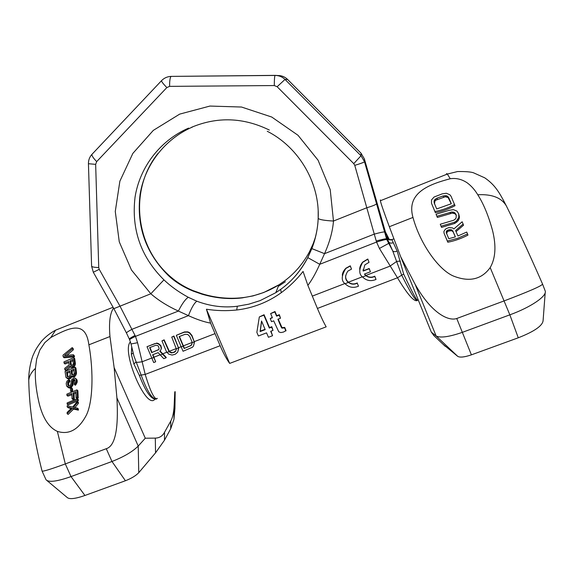 <?xml version="1.0" encoding="UTF-8"?>
<svg xmlns="http://www.w3.org/2000/svg" width="574" height="574" viewBox="0 0 574 574"><rect width="100%" height="100%" fill="white"/><g stroke="black" fill="none" stroke-linecap="round" stroke-linejoin="round"><path stroke-width="0.86" d="M83.187 319.173L64.396 326.663M88.884 344.816C85.598 319.905 69.784 327.489 50.856 337.476L44.901 342.549L39.893 349.975L36.65 359.073L35.444 368.379C34.835 379.005 36.184 391.138 39.513 404.785C43.301 418.869 49.256 427.738 57.364 431.39C68.636 434.92 78.028 430.005 85.54 416.667C93.16 403.831 93.684 371.22 88.884 344.816L109.971 336.529C108.787 322.746 109.978 313.253 113.53 308.066M174.776 391.827L174.166 405.179C173.822 412.369 172.688 417.671 170.765 421.072L170.708 428.764L164.487 440.208L155.547 452.843L138.764 472.682C135.909 475.703 131.46 478.386 125.419 480.747L84.93 495.477C75.165 498.878 69.217 499.516 67.065 497.385L46.996 480.574M145.272 438.22L114.133 367.604L116.909 397.854C118.675 429.165 115.13 446.113 106.276 448.703L111.973 461.489C123.862 456.811 132.616 451.666 138.219 446.063L145.272 438.22L155.303 438.12C159.472 437.984 162.55 436.032 164.537 432.279L170.765 421.072M109.971 336.529L114.133 367.604M130.427 341.882C120.956 350.872 146.169 410.259 154.772 399.339M174.927 408.487L173.951 419.343L170.708 428.764M106.276 448.703L65.307 463.921C51.043 469.137 43.294 471.527 42.074 471.096L46.064 479.792C48.797 482.576 57.113 481.507 71.018 476.585L84.93 495.477M63.212 356.892L64.159 357.753L74.462 356.87L73.515 355.995L73.329 354.739L64.431 355.607L72.417 348.87L72.209 347.607L62.961 355.22L63.212 356.892L73.515 355.995M73.329 354.739L74.283 355.622L74.462 356.87M66.684 355.514L73.372 349.76L72.417 348.87M72.209 347.607L73.163 348.497L73.372 349.76M64.891 369.764L69.727 366.04L71.154 366.93L72.597 366.456L73.881 364.913L74.426 362.632L73.752 357.659L63.915 361.9L64.08 363.148L68.693 361.455L69.153 364.978L64.719 368.321L64.891 369.764L65.838 370.61L70.566 366.965M70.243 366.678L72.087 367.776L74.118 366.8L75.309 364.634L75.373 363.5L74.426 362.632M73.752 357.659L74.699 358.528L75.373 363.5M64.08 363.148L65.027 363.995L68.851 362.625M71.269 376.106L72.209 376.946L73.745 377.104L75.144 376.214L76.385 374.069L76.478 372.942L75.524 372.081L74.979 367.166L65.07 371.414L65.902 377.283L67.624 378.173L69.411 377.721L71.018 375.791L72.159 376.35L73.615 375.877L74.929 374.341L75.524 372.081M74.979 367.166L75.933 368.027L76.478 372.942M65.902 377.283L67.617 378.704L69.26 378.962L70.989 378.087L71.929 376.702M74.326 384.386L75.273 385.226L75.868 384.724L77.268 381.466L76.313 380.619L75.969 378.905L74.642 377.907L72.195 379.091L71.42 380.268L70.853 384.271L69.834 385.714L68.471 385.8L67.689 384.623L67.732 382.112L69.002 380.82L68.902 379.601L66.95 381.129L66.197 383.461L66.62 386.015L69.023 387.256L70.136 386.84L71.779 384.924L72.711 380.117L74.347 379.335L75.05 380.239L74.326 384.386L75.668 382.865L76.313 380.619M75.503 378.309L76.923 379.751L77.268 381.466M68.808 385.879L67.689 384.623M68.902 379.601L69.849 380.426L69.949 381.645L68.679 382.944L68.643 385.448M67.136 386.675L69.052 387.995L71.083 387.665L73.092 384.759L73.228 383.662L72.281 382.829M75.036 380.21L73.659 380.949L73.228 383.662M70.616 391.181L71.571 392.006L72.661 391.568L71.707 390.743L71.542 387.931L70.459 388.368L70.616 391.181L71.707 390.743M71.542 387.931L72.489 388.756L72.661 391.568M66.9 395.35L71.843 393.549L72.044 398.743L73.329 398.191L73.128 392.996L75.804 391.712L76.048 397.696L77.239 397.065L76.93 389.875L66.842 394.144L66.9 395.35L67.861 396.168L71.901 394.74M72.044 398.743L73.006 399.561L74.29 399.016L73.329 398.191M75.868 393.003L74.082 393.821L74.29 399.016M76.048 397.696L77.016 398.535L78.222 397.904L77.239 397.065M76.93 389.875L77.899 390.722L78.222 397.904M67.136 404.125L68.119 404.943L78.301 400.688L77.318 399.841L77.289 398.65L67.122 402.934L67.136 404.125L77.318 399.841M77.289 398.65L78.265 399.497L78.301 400.688M67.115 413.617L68.112 414.435L73.594 409.09L78.38 410.159L77.382 409.319L77.39 408.136L73.479 407.31L77.368 402.618L77.347 401.427L72.611 407.088L67.158 405.71L67.165 406.901L71.513 408.128L67.136 412.433L67.115 413.617L72.611 408.272L77.382 409.319M77.39 408.136L78.387 408.982L78.38 410.159M74.893 407.633L78.351 403.457L77.368 402.618M77.347 401.427L78.337 402.274L78.351 403.457M67.165 406.901L68.148 407.719L71.09 408.573M73.135 360.702L70.882 361.764L71.384 365.573M74.096 370.295L72.051 371.242L72.453 375.009M69.978 372.117L67.51 373.028L67.904 376.86M125.419 480.747L111.973 461.489L71.018 476.585L65.307 463.921L57.364 431.39M70.459 364.849L69.949 360.91L72.963 359.439L73.364 364.095L71.843 365.516L70.459 364.849L71.284 365.588M73.953 369.032L74.24 373.638L73.293 374.75L72.252 375.03L71.528 374.291L71.119 370.402L73.953 369.032M69.081 376.58L67.251 376.616L66.57 372.196L69.849 370.947L70.258 374.836L69.081 376.58M75.309 364.634L74.362 363.773M74.828 365.774L73.881 364.913M74.118 366.8L73.171 365.947M73.544 367.31L72.597 366.456M72.733 367.697L71.793 366.851M72.087 367.776L71.154 366.93M70.882 361.764L69.949 360.91M71.786 377.125L70.846 376.293M70.989 378.087L70.042 377.254M70.358 378.553L69.411 377.721M69.26 378.962L68.313 378.137M68.571 379.005L67.624 378.173M67.617 378.704L66.663 377.871M76.385 374.069L75.431 373.208M75.883 375.195L74.929 374.341M75.144 376.214L74.197 375.367M74.563 376.716L73.615 375.877M73.745 377.104L72.798 376.264M73.106 377.19L72.159 376.35M72.051 371.242L71.119 370.402M72.346 375.023L71.528 374.291M67.51 373.028L66.57 372.196M67.847 376.86L66.964 376.085M74.67 380.268L73.723 379.428M74.261 380.462L73.314 379.622M73.659 380.949L72.711 380.117M73.293 381.746L72.346 380.914M73.135 382.449L72.188 381.617M73.092 384.759L72.145 383.934M72.726 385.75L71.779 384.924M71.929 386.919L70.982 386.087M71.083 387.665L70.136 386.84M69.978 388.081L69.023 387.256M69.052 387.995L68.098 387.17M69.949 381.645L69.002 380.82M69.303 382.097L68.356 381.265M68.679 382.944L67.732 382.112M68.521 383.834L67.567 383.001M68.5 385.807L67.976 385.355M76.923 379.751L75.969 378.905M77.189 380.462L76.227 379.608M77.153 382.585L76.199 381.739M76.629 383.705L75.668 382.865M75.868 384.724L74.914 383.884M74.082 393.821L73.128 392.996M73.594 409.09L72.611 408.272M412.979 217.431C405.904 192.39 430.062 184.111 450.253 178.736C456.222 177.868 461.883 179.246 467.243 182.869C471.405 185.983 474.906 189.951 477.755 194.751C483.545 203.777 488.46 215.645 492.499 230.361C496.374 245.823 495.599 258.228 490.189 267.584C481.83 279.143 470.063 282.15 454.881 276.589C439.892 271.574 420.268 244.61 412.979 217.431L389.337 226.723L400.702 256.786L415.153 284.338C431.182 312.988 448.272 321.476 456.753 318.505L504.288 300.848C525.454 292.776 543.635 285.378 542.473 283.843L542.165 283.169M422.83 183.823L444.369 175.242M380.899 200.534L380.375 199.967L380.375 200.742C380.914 203.483 383.898 212.143 389.337 226.723M456.753 318.505L462.335 332.353C448.99 336.945 440.251 338.136 436.111 335.941L431.339 332.167L400.702 256.786M431.339 332.167L434.023 335.725M456.057 231.616L463.555 225.202L462.156 221.772L453.905 228.911L452.499 227.914L448.933 227.569L446.02 228.717L444.663 230.095L443.874 231.666L444.111 233.367L447.361 241.058L457.643 238.303L467.559 233.962L466.712 232.061L457.959 235.979L455.591 230.54L463.161 224.039M444.111 233.367L447.799 242.235C454.515 240.944 461.238 238.569 467.954 235.125L467.559 233.962M436.061 214.231L436.907 216.247L451.96 211.942L454.716 212.674L456.28 215.135L456.065 218.027L455.117 219.246L453.604 220.28L440.258 224.233L441.09 226.206L454.457 222.246L456.387 221.033L458.791 217.496L458.698 213.894L456.99 211.11L453.417 209.661L449.306 210.299L436.061 214.231L437.352 217.446L452.362 213.097L455.117 213.829L456.316 215.451M440.258 224.233L441.535 227.39L454.859 223.386L458.138 220.768L459.193 218.658L459.422 216.929L458.698 213.894M431.497 203.296L435.379 212.724C441.944 211.476 448.488 209.137 455.017 205.7L451.064 196.315L449.923 194.801L446.35 193.244L442.274 193.84L434.088 197.018L431.512 199.924L431.497 203.296L434.927 211.519C441.743 210.256 448.308 207.917 454.615 204.516M446.644 233.611L447.275 231.817L448.445 231.157L451.178 230.719L452.319 231.092L453.159 231.925L455.311 236.904M434.54 203.777L434.834 201.216L435.824 200.183L445.345 196.753L448.1 197.549L451.257 203.763M545.185 292.762L543.09 320.658C542.509 325.817 534.236 331.528 518.272 337.792L471.398 354.847C464.61 357.15 460.068 357.667 457.779 356.397L442.949 344.142M471.398 354.847L462.335 332.353L509.848 314.839L518.272 337.792M506.742 206.69L506.354 205.915C517.361 228.036 529.4 254.009 542.459 283.85L545.3 291.212C546.656 296.406 530.584 307.305 509.848 314.839L490.189 267.584M447.799 242.235L447.361 241.058M452.757 230.791L455.383 236.883L448.796 238.691L446.206 232.592L446.845 230.662L449.334 229.643L451.91 229.959L453.159 231.925M436.706 208.943L434.116 202.766L434.396 200.032L436.943 198.166L443.164 195.935L446.443 195.72L447.684 196.373L448.681 197.556L451.336 203.72L436.706 208.943M452.319 231.092L451.91 229.959M451.178 230.719L450.769 229.586M449.751 230.784L449.334 229.643M448.445 231.157L448.029 230.009M447.275 231.817L446.845 230.662M446.665 232.685L446.242 231.523M459.422 216.929L459.021 215.759M459.193 218.658L458.791 217.496M458.138 220.768L457.743 219.62M456.782 222.174L456.387 221.033M454.859 223.386L454.457 222.246M441.535 227.39L441.09 226.206M456.1 214.963L455.706 213.808M455.117 213.829L454.716 212.674M453.876 213.212L453.474 212.057M452.362 213.097L451.96 211.942M450.576 213.463L450.167 212.315M437.352 217.446L436.907 216.247M435.379 212.724L434.927 211.519M449.09 198.733L448.681 197.556M448.1 197.549L447.684 196.373M446.852 196.896L446.443 195.72M445.345 196.753L444.936 195.576M443.58 197.104L443.164 195.935M437.366 199.343L436.943 198.166M435.824 200.183L435.393 198.999M434.834 201.216L434.396 200.032M434.41 202.471L433.973 201.28M156.178 399.102C151.199 399.655 145.574 391.733 139.317 375.339L133.864 363.952L131.324 354.23L131.726 347.04M417.018 300.618C413.754 301.63 407.239 294.017 397.481 277.78L317.422 308.446C320.615 316.044 323.528 322.179 326.168 326.843L229.665 363.414C226.522 359.044 223.351 353.146 220.136 345.713L210.586 323.126C204.114 321.935 196.731 319.438 188.451 315.643C191.415 307.937 194.206 303.129 196.825 301.207C210.371 306.279 223.874 307.958 237.335 306.243L248.886 304.163L260.079 300.625L275.793 292.69L280.65 289.382C291.635 281.569 300.661 270.971 307.729 257.59L311.782 248.578C315.757 237.945 317.888 227.864 318.168 218.342M220.136 345.713L145.193 374.42C150.704 392.415 154.772 400.401 157.391 398.385M156.609 398.944C152.419 399.669 147.238 391.64 141.068 374.844L134.015 356.267M133.864 363.952L135.916 362.101C137.028 362.424 139.116 362.302 142.187 361.728L151.744 358.047M131.324 354.23L133.197 353.06M278.297 286.39L285.364 281.726M192.921 290.53L193.151 290.631C184.075 286.943 175.909 281.762 168.656 275.075L168.275 275.448C174.941 281.784 183.25 287.014 193.208 291.133L202.019 294.182C215.731 298.2 229.012 299.449 241.855 297.935L252.991 295.919L263.775 292.496L278.914 284.826L283.599 281.633C294.211 273.977 302.821 264.04 309.436 251.835L313.189 243.677L315.542 236.904M393.872 238.791L391.891 239.702L397.179 251.082C395.106 251.943 393.606 251.857 392.673 250.809L386.776 239.559L364.497 161.689L361.017 155.769L360.996 153.158L287.61 79.456C284.941 76.866 281.755 75.553 278.053 75.531L276.833 75.459M389.287 239.466L385.434 231.982L364.361 158.883L360.96 153.122M391.891 239.702C389.624 240.348 387.931 239.659 386.811 237.643L388.598 239.071M386.811 237.643L392.673 250.809L401.628 274.982C410.36 292.604 415.619 301.07 417.42 300.396M386.776 239.559C385.9 239.365 382.499 240.197 376.566 242.063L376.25 241.023C382.277 239.344 385.721 238.626 386.567 238.856L385.405 231.874L364.354 158.876L364.497 161.689C363.938 162.349 360.694 163.568 354.768 165.348L353.763 163.64L277.142 86.724L274.286 85.555L169.595 86.365L166.847 87.571L96.69 161.603L95.657 164.358L98.735 267.534L99.237 269.342L119.952 306.071L135.493 336.357L137.559 342.714L145.193 374.42L139.317 375.339M188.631 128.095C160.239 140.307 139.755 167.142 135.041 197.219C131.245 229.399 140.881 256.944 163.942 279.861C170.715 286.333 178.844 292.152 188.322 297.303L196.825 301.207M317.422 308.446L307.879 285.371C311.912 280.04 315.865 273.016 319.74 264.291L324.532 253.658C329.691 242.135 332.676 231.257 333.48 221.04L330.215 189.628L318.068 160.196L298.006 135.277L271.732 117.031L241.503 107.029L209.933 106.061L179.698 114.111L153.308 130.384L132.852 153.402L119.873 181.19L115.274 211.469L119.27 241.855L131.453 269.995L150.826 293.773C158.359 300.331 167.543 306.093 178.385 311.065C182.152 303.617 185.459 299.032 188.322 297.303M384.63 232.011C383.776 231.767 380.325 232.47 374.27 234.12L354.768 165.348M392.968 242.795C390.908 243.484 389.301 243.046 388.153 241.496L388.498 243.519L379.414 248.449L376.566 242.063L319.74 264.291L307.729 257.59M397.179 251.082L403.644 274.02L397.481 277.78L379.414 248.449M400.343 261.113L396.763 261.378L389.961 266.157L365.889 275.441C368.695 277.486 371.651 277.73 374.772 276.187L374.786 276.424C371.665 277.967 368.702 277.716 365.896 275.678L362.538 276.969C358.829 274.221 358.85 269.364 362.61 262.397L367.798 259.226L369.039 262.325L364.842 264.887L363.17 271.064L369.204 268.732L370.445 271.775L364.425 274.099L365.896 275.678M403.644 274.02C412.283 292.453 416.968 301.135 417.7 300.08M387.034 235.692L387.414 238.074C387.529 239.243 389.014 239.738 391.87 239.573L392.214 239.437M152.928 354.667L155.662 361.799L152.612 354.789L158.13 352.651L163.784 358.678L166.058 357.803L159.794 351.223L160.813 350.047L161.215 348.31L160.555 345.799L158.28 343.905L156.559 343.381L154.801 343.661L147.009 346.689L153.71 362.553L155.662 361.799M160.046 350.936L166.281 357.48L166.058 357.803M177.703 352.149L178.715 348.404L173.721 336.321L171.755 337.082L176.397 349.128L175.486 351.439L174.324 352.278L171.561 352.945L169.208 351.905L163.913 340.124L161.961 340.884L166.338 351.446L168.627 354.079L172.114 355.084L175.199 354.287L177.703 352.149L178.507 348.712M171.755 337.082L173.936 336.02L178.715 348.404M193.46 346.086L194.464 342.326L191.73 335.718L189.47 333.006L187.59 332.131L184.218 332.238L176.34 335.302L183.056 351.259L192.434 347.263L193.46 346.086L194.27 342.628M176.34 335.302L184.419 331.951L187.791 331.844L189.664 332.712L191.924 335.424L194.464 342.326M175.687 351.137L173.233 352.465L171.784 352.637L169.423 351.589L169.208 351.905M161.961 340.884L164.142 339.822L169.423 351.589M191.931 344.3L190.259 345.907L184.146 348.49L179.138 336.608L185.05 334.319L187.777 334.463L189.75 336.479L191.903 341.58L192.154 343.058L191.235 345.369L184.146 348.49M179.425 336.5L184.347 348.181M345.067 283.707C348.978 287.509 353.455 288.335 358.485 286.182L357.25 283.176C354.151 284.711 351.202 284.46 348.404 282.422L345.067 283.707C341.064 280.815 341.322 275.742 345.828 268.474L350.262 266.042L351.503 269.127L347.858 271.107C344.701 276.008 344.881 279.775 348.404 282.422M345.598 275.843C345.562 278.512 346.495 280.629 348.418 282.186C351.216 284.216 354.158 284.467 357.25 282.932M362.538 276.969C366.463 280.779 370.955 281.604 376.027 279.445L374.772 276.187M160.813 350.047L161.445 348.009L160.785 345.498L158.51 343.604L156.795 343.073L147.009 346.689M149.958 347.528L151.988 352.45L158.826 349.494M351.503 269.127L350.276 265.819L345.842 268.252C343.496 270.784 342.326 273.159 342.334 275.377M369.039 262.325L367.791 259.01L362.603 262.182C360.465 264.994 359.518 267.462 359.747 269.586M370.445 271.775L369.19 268.503L363.17 270.835L363.062 269.766M365.889 275.441L364.555 274.049M134 356.239L131.016 343.969L137.559 342.714M131.016 343.969L129.645 339.786C129.717 339.313 131.668 338.165 135.493 336.357L188.451 315.643L178.385 311.065L132.178 329.211C128.389 331.212 126.481 332.482 126.467 333.013L113.867 308.654L150.826 293.773L163.942 279.861M129.645 339.786L129.351 339.141C129.372 338.617 131.281 337.368 135.069 335.41M307.879 285.371L303.065 271.437C296.823 279.43 289.569 286.512 281.296 292.661C267.907 302.283 253.034 308.066 236.689 310.003C226.465 311.058 216.384 310.799 206.425 309.221L210.586 323.126M206.425 309.221L229.665 363.414M272.557 335.704L270.684 331.284L273.009 330.402L271.638 327.173L269.321 328.063L263.875 315.191L259.326 316.941L256.858 332.346L258.4 335.984L266.558 332.863L268.431 337.282L272.557 335.704L271.007 331.162M273.009 330.402L271.811 326.699L269.493 327.582L264.062 314.731L259.326 316.941M285.881 330.997L284.575 327.89L281.899 328.127L281.224 327.144L277.895 319.237L280.499 318.24L279.194 315.14L276.589 316.145L274.824 311.962L270.634 313.576L272.399 317.752L270.225 318.592L271.531 321.684L273.705 320.844L278.792 331.858L280.829 332.576L283.549 332.037L286.024 330.516L284.718 327.417L282.049 327.646L278.196 319.122M280.499 318.24L279.351 314.688L276.747 315.686L274.989 311.51L270.634 313.576M272.255 317.415L270.225 318.592M265.044 329.289L260.295 331.105L261.636 321.232M261.536 321.01L265.195 329.641L260.101 331.593L261.536 321.01M264.062 314.731L263.875 315.191M269.493 327.582L269.321 328.063M271.811 326.699L271.638 327.173M260.295 331.105L260.101 331.593M274.989 311.51L274.824 311.962M276.747 315.686L276.589 316.145M279.351 314.688L279.194 315.14M284.718 327.417L284.575 327.89M151.751 352.766L149.642 347.65L155.812 345.261L157.857 345.656L158.603 346.56L159.12 348.727L158.754 349.659L151.988 352.45M376.027 279.445L374.786 276.424M358.485 286.182L357.25 283.176M62.595 327.381L55.613 330.165L50.856 337.476M28.815 383.202L28.757 380.297C29.166 376.092 31.398 372.124 35.444 368.379M116.909 397.854L138.219 446.063L138.764 472.682M155.303 438.12L155.547 452.843M164.537 432.279L164.487 440.208M174.166 405.179L173.951 419.343M175.185 391.669L174.927 408.602M450.253 178.736L447.218 173.893L446.622 173.556L446.45 174.41M380.375 200.742L447.354 174.051L457.564 171.547C465.55 171.439 470.859 171.856 473.507 172.796L484.75 177.832C495.061 184.993 499.258 192.103 506.354 205.915C501.511 197.736 491.975 194.012 477.755 194.751M433.463 335.194L445.374 346.438M415.153 284.338L436.111 335.941L457.779 356.397M201.826 293.709L202.019 294.182M242.694 297.834L241.855 297.935M284.101 281.267L283.599 281.633M287.61 79.456L285.02 79.442C282.25 76.758 278.95 75.402 275.118 75.373L171.038 76.392C170.062 77.526 169.581 80.848 169.595 86.365M353.763 163.64L361.017 155.762L285.02 79.442L277.142 86.724M364.361 158.883L360.996 153.165L361.017 155.769M281.303 292.661L280.636 289.418L275.793 292.69L278.914 284.826C267.563 291.908 255.258 296.206 241.991 297.734C228.495 299.119 215.164 297.791 201.998 293.759L193.151 290.631L193.208 291.133M192.52 127.005C164.752 138.944 144.691 165.183 140.063 194.608C136.318 226.084 145.724 253.034 168.275 275.448M376.566 203.705C376.078 204.617 372.885 205.944 366.98 207.695L333.48 221.04C324.475 220.538 319.374 219.655 318.183 218.385L318.183 211.297M113.867 308.654L93.304 272.234L99.237 269.342M91.596 266.02L91.603 266.185C92.084 266.975 94.459 267.419 98.735 267.534M88.432 163.712L95.657 164.358M92.292 153.99L91.912 154.392C91.79 155.798 93.383 158.202 96.69 161.603M161.703 80.496L161.473 80.733C161.66 81.838 163.454 84.113 166.847 87.571M275.118 75.373L275.011 75.452C274.551 76.593 274.315 79.958 274.286 85.555M376.25 241.023L374.27 234.12L324.532 253.658L311.782 248.578M154.011 357.172L160.139 354.804M162.758 353.799L166.862 352.214M178.557 347.701L181.09 346.725M194.306 341.623L214.963 333.659M169.208 351.31L176.297 348.576M183.343 345.857L192.053 342.499M348.418 282.186L362.381 276.797M312.285 296.119L344.917 283.534M236.689 310.003L237.335 306.243M267.254 131.259C299.097 147.453 319.89 183.135 318.183 218.385C317.738 228.775 315.621 238.849 311.84 248.614L307.779 257.654C301.077 270.555 292.03 281.145 280.636 289.418L280.65 289.382M281.382 326.663L281.224 327.144M282.049 327.646L281.899 328.127M283.477 327.539L283.334 328.019M194.12 341.925L192.089 342.707M183.142 346.158L181.169 346.918M178.349 348.009L176.333 348.784M168.993 351.618L166.984 352.393M162.528 354.108L160.297 354.969M153.775 357.487L151.83 358.241M113.078 307.262L55.613 330.165C50.225 333.028 45.489 336.773 41.414 341.408C35.523 349.092 34.454 352.328 33.522 354.373C32.087 356.834 28.42 369.785 28.757 380.297C29.245 408.085 33.687 438.349 42.074 471.096M385.592 232.47L385.434 231.961M93.304 272.234L91.603 266.185L88.439 163.784C88.382 160.203 89.537 157.075 91.912 154.392L161.473 80.733C164.078 78.021 167.264 76.579 171.038 76.392L275.011 75.452C278.885 75.431 282.221 76.765 285.02 79.442M387.787 238.267L388.785 239.365M385.606 232.527L389.308 239.48M129.351 339.141L126.467 333.013M168.656 275.075C134.976 244.732 129.437 188.975 157.85 153.595M191.616 127.256C217.553 116.472 243.476 117.412 269.385 130.083"/></g></svg>
